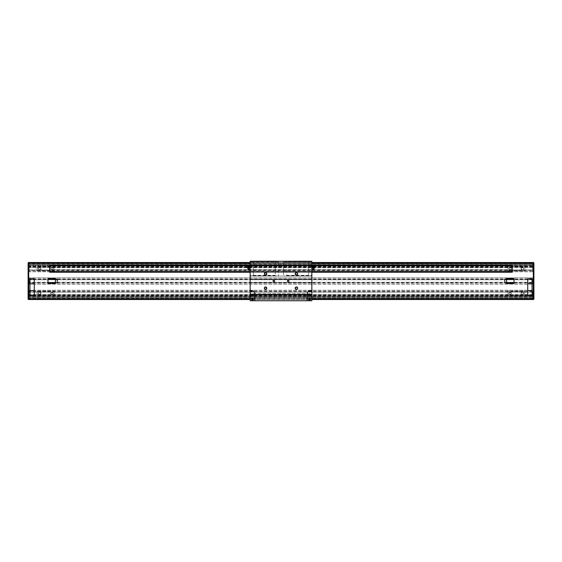 <?xml version="1.0" encoding="UTF-8"?>
<svg xmlns="http://www.w3.org/2000/svg" width="562" height="562" viewBox="0 0 562 562"><rect width="100%" height="100%" fill="white"/><g stroke="black" fill="none" stroke-linecap="round" stroke-linejoin="round"><path stroke-width="0.42" stroke-dasharray="2.81 2.11" d="M512.312 265.131L49.688 265.131L49.688 265.966L49.688 265.131L512.312 265.131L512.312 271.853L49.688 271.853L49.688 271.39L49.688 272.226L512.312 272.226L49.688 272.226L512.312 272.226L512.312 271.39L49.688 271.643M512.312 269.837L49.688 269.837L49.688 271.853M512.312 267.519L49.688 267.519L49.688 269.837M512.312 265.503L49.688 265.503L49.688 267.519M514.005 283.48L506.608 283.48L506.608 278.548L514.005 278.548L514.005 283.48M55.392 283.48L55.392 278.548L47.995 278.548L47.995 283.48L55.392 283.48M34.268 295.514L34.268 278.857L29.948 278.857L29.948 295.514L34.268 295.514M532.052 295.514L527.732 295.514L527.732 278.857L532.052 278.857L532.052 295.514M311.84 299.518L310.224 299.518M308.833 299.518L253.167 299.518M251.776 299.518L250.16 299.518M533.282 299.518A0.618 0.618 0 0 0 533.9 298.907L533.282 298.907L533.282 299.518L28.718 299.518A0.618 0.618 0 0 1 28.1 298.907L28.718 298.907L28.718 263.128L533.282 263.128L533.282 298.907L28.718 298.907L28.718 299.518M532.664 299.518L29.336 299.518L29.336 298.197L29.336 299.518L532.664 299.518L532.664 298.043L29.336 297.888L532.664 298.043L532.664 299.518M512.312 271.853L512.312 272.226L49.688 272.149M49.688 265.131L49.688 265.503M532.664 298.043L532.664 295.724L532.664 298.043L29.336 298.043L532.664 298.043M29.336 297.179L29.336 297.888L29.336 297.066L532.664 297.179L29.336 297.179M29.336 295.907L29.336 297.066L29.336 295.724L532.664 295.907L29.336 295.907M532.664 295.724L29.336 295.724L532.664 295.724M29.336 264.962L29.336 266.304L29.336 264.85L532.664 264.962L532.664 266.304L532.664 264.85L29.336 264.962M532.664 263.838L532.664 262.51L532.664 263.838L29.336 263.992L29.336 262.51L29.336 263.838L532.664 263.838M532.664 263.992L532.664 264.85L532.664 263.992L29.336 263.992L29.336 264.85L29.336 263.992L532.664 263.992M533.9 298.907L533.9 263.128A0.618 0.618 0 0 0 533.282 262.51L28.718 262.51L28.718 263.128L28.1 263.128M311.84 262.51L250.16 262.51M532.664 262.51L29.336 262.51L532.664 262.51M532.664 294.79L532.664 292.085L29.336 292.085L29.336 290.266L29.336 296.434L532.664 296.434L29.336 296.434L29.336 292.085L532.664 292.085L532.664 290.266L29.336 290.266L532.664 290.266L532.664 291.931L29.336 291.91L532.664 291.931L532.664 294.79L29.336 294.79M532.664 294.614L29.336 294.614L532.664 294.614M532.664 279.595L532.664 284.098L532.664 279.75L29.336 279.75L29.336 277.93L532.664 277.93L29.336 277.93L29.336 282.454L29.336 279.75L532.664 279.75L29.336 279.595M532.664 282.279L29.336 282.279L532.664 282.279M532.664 267.259L532.664 271.762L532.664 269.943L29.336 269.943L29.336 265.594L532.664 265.594L29.336 265.594L29.336 270.118L532.664 269.943L532.664 267.414L29.336 267.414L532.664 267.259L29.336 267.259M29.336 282.89L29.336 284.098L29.336 282.89L532.664 282.89M532.664 284.098L29.336 284.098L532.664 284.098M29.336 270.554L29.336 271.762L29.336 270.554L532.664 270.554M532.664 271.762L29.336 271.762L532.664 271.762M532.664 266.304L29.336 266.304L532.664 266.304M55.392 279.166L55.392 282.869L55.392 279.166M57.247 282.869L57.247 279.166M506.608 279.166L506.608 282.869L506.608 279.166M504.753 282.869L504.753 279.166M512.312 269.683L49.688 269.683M512.312 271.643L512.312 272.149M311.84 272.226L250.16 272.226L311.84 272.226L283.466 272.226L283.466 261.983L283.466 275.991L283.466 271.39L283.466 272.226L311.84 272.226L283.466 272.226M311.84 271.643L250.16 271.643L250.16 272.149L250.16 261.983L278.534 261.983L278.534 275.991L278.534 261.372L278.534 261.983L275.296 261.983L275.296 276.082L286.704 276.082L286.704 261.274L286.704 275.991L283.466 275.991L311.84 275.991L311.84 275.373L311.84 275.991L286.704 276.082L308.601 276.082L286.704 275.991L308.601 275.991L308.601 275.373L311.84 275.373L311.84 265.714L250.16 265.714M314.706 265.714L312.943 265.714M249.057 265.714L247.294 265.714M311.84 265.131L250.16 265.131L311.84 265.131L283.466 265.131L283.466 265.714L283.466 265.131L311.84 265.131M512.312 265.714L49.688 265.714M512.312 265.966L49.688 265.966L512.312 265.966M512.312 267.674L49.688 267.674M37.197 270.835L37.197 266.521L54.472 266.521L54.472 270.835L37.197 270.835L37.197 266.521L54.472 266.521L54.472 270.835L37.197 270.835M53.235 268.678A1.236 1.236 0 0 1 51.388 269.746A1.236 1.236 0 0 1 51.388 267.61A1.236 1.236 0 0 1 53.235 268.678A1.236 1.236 0 0 0 51.388 267.61A1.236 1.236 0 0 0 51.388 269.746A1.236 1.236 0 0 0 53.235 268.678M38.434 268.678A1.236 1.236 0 0 0 40.281 269.746A1.236 1.236 0 0 0 40.281 267.61A1.236 1.236 0 0 0 38.434 268.678A1.236 1.236 0 0 1 40.281 267.61A1.236 1.236 0 0 1 40.281 269.746A1.236 1.236 0 0 1 38.434 268.678M53.025 268.678A1.026 1.026 0 0 0 51.486 267.793A1.026 1.026 0 0 0 51.486 269.563A1.026 1.026 0 0 0 53.025 268.678A1.026 1.026 0 0 0 51.486 267.793A1.026 1.026 0 0 0 51.486 269.563A1.026 1.026 0 0 0 53.025 268.678M38.638 268.678A1.026 1.026 0 0 0 39.663 269.704A1.026 1.026 0 0 0 40.689 268.678A1.026 1.026 0 0 0 39.663 267.653A1.026 1.026 0 0 0 38.638 268.678A1.026 1.026 0 0 1 40.176 267.793A1.026 1.026 0 0 1 40.176 269.563A1.026 1.026 0 0 1 38.638 268.678M524.803 270.835L524.803 266.521L507.528 266.521L507.528 270.835L524.803 270.835L524.803 266.521L507.528 266.521L507.528 270.835L524.803 270.835M508.765 268.678A1.236 1.236 0 0 0 510.612 269.746A1.236 1.236 0 0 0 510.612 267.61A1.236 1.236 0 0 0 508.765 268.678A1.236 1.236 0 0 1 510.612 267.61A1.236 1.236 0 0 1 510.612 269.746A1.236 1.236 0 0 1 508.765 268.678M523.566 268.678A1.236 1.236 0 0 1 521.719 269.746A1.236 1.236 0 0 1 521.719 267.61A1.236 1.236 0 0 1 523.566 268.678A1.236 1.236 0 0 0 521.719 267.61A1.236 1.236 0 0 0 521.719 269.746A1.236 1.236 0 0 0 523.566 268.678M508.975 268.678A1.026 1.026 0 0 1 510.514 267.793A1.026 1.026 0 0 1 510.514 269.563A1.026 1.026 0 0 1 508.975 268.678A1.026 1.026 0 0 1 510.514 267.793A1.026 1.026 0 0 1 510.514 269.563A1.026 1.026 0 0 1 508.975 268.678M521.311 268.678A1.026 1.026 0 0 1 522.337 267.653A1.026 1.026 0 0 1 523.362 268.678A1.026 1.026 0 0 1 522.337 269.704A1.026 1.026 0 0 1 521.311 268.678A1.026 1.026 0 0 0 522.337 269.704A1.026 1.026 0 0 0 523.362 268.678A1.026 1.026 0 0 0 522.337 267.653A1.026 1.026 0 0 0 521.311 268.678M37.197 291.193L37.197 295.514L54.472 295.514L54.472 291.193L37.197 291.193L37.197 295.514L54.472 295.514L54.472 291.193L37.197 291.193M53.235 293.35A1.236 1.236 0 0 0 51.388 292.282A1.236 1.236 0 0 0 51.388 294.418A1.236 1.236 0 0 0 53.235 293.35A1.236 1.236 0 0 1 51.388 294.418A1.236 1.236 0 0 1 51.388 292.282A1.236 1.236 0 0 1 53.235 293.35M38.434 293.35A1.236 1.236 0 0 1 40.281 292.282A1.236 1.236 0 0 1 40.281 294.418A1.236 1.236 0 0 1 38.434 293.35A1.236 1.236 0 0 0 40.281 294.418A1.236 1.236 0 0 0 40.281 292.282A1.236 1.236 0 0 0 38.434 293.35M53.025 293.35A1.026 1.026 0 0 1 51.486 294.242A1.026 1.026 0 0 1 51.486 292.465A1.026 1.026 0 0 1 53.025 293.35A1.026 1.026 0 0 1 51.486 294.242A1.026 1.026 0 0 1 51.486 292.465A1.026 1.026 0 0 1 53.025 293.35M40.689 293.35A1.026 1.026 0 0 1 39.663 294.376A1.026 1.026 0 0 1 38.638 293.35A1.026 1.026 0 0 1 39.663 292.324A1.026 1.026 0 0 1 40.689 293.35A1.026 1.026 0 0 0 39.663 292.324A1.026 1.026 0 0 0 38.638 293.35A1.026 1.026 0 0 0 39.663 294.376A1.026 1.026 0 0 0 40.689 293.35M524.803 291.193L524.803 295.514L507.528 295.514L507.528 291.193L524.803 291.193L524.803 295.514L507.528 295.514L507.528 291.193L524.803 291.193M508.765 293.35A1.236 1.236 0 0 1 510.612 292.282A1.236 1.236 0 0 1 510.612 294.418A1.236 1.236 0 0 1 508.765 293.35A1.236 1.236 0 0 0 510.612 294.418A1.236 1.236 0 0 0 510.612 292.282A1.236 1.236 0 0 0 508.765 293.35M523.566 293.35A1.236 1.236 0 0 0 521.719 292.282A1.236 1.236 0 0 0 521.719 294.418A1.236 1.236 0 0 0 523.566 293.35A1.236 1.236 0 0 1 521.719 294.418A1.236 1.236 0 0 1 521.719 292.282A1.236 1.236 0 0 1 523.566 293.35M508.975 293.35A1.026 1.026 0 0 0 510.514 294.242A1.026 1.026 0 0 0 510.514 292.465A1.026 1.026 0 0 0 508.975 293.35A1.026 1.026 0 0 0 510.514 294.242A1.026 1.026 0 0 0 510.514 292.465A1.026 1.026 0 0 0 508.975 293.35M523.362 293.35A1.026 1.026 0 0 0 522.337 292.324A1.026 1.026 0 0 0 521.311 293.35A1.026 1.026 0 0 0 522.337 294.376A1.026 1.026 0 0 0 523.362 293.35A1.026 1.026 0 0 1 521.824 294.242A1.026 1.026 0 0 1 521.824 292.465A1.026 1.026 0 0 1 523.362 293.35M311.84 265.714L283.466 265.714L311.84 265.714L311.84 265.208L311.84 265.966L311.84 261.983L308.601 261.983L308.601 261.372L311.84 261.372L311.84 261.983L311.84 261.372L308.601 261.372L308.601 276.082L311.84 276.082L311.84 300.754L250.16 300.754L250.16 279.166L311.84 279.166L250.16 279.166L250.16 261.274L311.84 261.274L311.84 276.082L250.16 276.082L275.296 276.082L275.296 261.274L278.534 261.372L275.296 261.372L275.296 261.983M250.16 293.673L250.16 282.714L250.16 293.673L311.84 293.673L311.84 282.714L311.84 294.235L311.84 293.673L250.16 293.673M250.16 294.741L250.16 294.235L250.16 295.05L311.84 295.05L311.84 294.235L311.84 294.741L250.16 294.741M286.704 275.373L311.84 275.373L311.84 261.983L283.466 261.983L283.466 261.372L283.466 261.983L286.704 261.983M311.84 267.442L311.84 269.915L311.84 267.442M312.858 267.814C311.994 267.364 311.994 267.364 312.858 267.814C311.994 267.364 311.994 267.364 312.858 267.814C314.313 268.327 314.313 268.327 312.858 267.814L312.858 269.915M314.362 268.074L312.058 267.119M314.776 265.742L313.406 265.173M314.488 267.765L312.184 266.81M286.704 261.372L308.601 261.351L286.704 261.351M283.466 265.966L311.84 265.966L283.466 265.966M283.466 265.348L311.84 265.348M283.466 271.39L311.84 271.39L283.466 271.39M283.466 272.008L311.84 272.008M308.601 261.983L308.601 275.373M308.601 276.005L286.704 276.005L308.601 276.005M308.601 276.082L286.704 276.082L308.601 276.082M308.601 275.619L286.704 275.619M296.42 274.867A1.026 1.026 0 0 0 297.305 273.336A1.026 1.026 0 0 0 295.535 273.336A1.026 1.026 0 0 0 296.42 274.867M308.601 261.246L286.704 261.274M308.601 261.737L286.704 261.737M247.224 265.742L248.594 265.173M247.287 266.62L249.163 265.84M247.631 267.055L249.233 266.395M247.512 267.765L249.816 266.81M247.638 268.074L249.942 267.119M249.142 267.814C250.006 267.364 250.006 267.364 249.142 267.814C250.006 267.364 250.006 267.364 249.142 267.814C247.687 268.327 247.687 268.327 249.142 267.814L249.142 269.915M250.16 267.442L250.16 269.915L250.16 267.442M253.399 261.737L253.399 276.082L253.399 261.737L275.296 261.737M253.399 275.619L275.296 275.619M265.58 274.867A1.026 1.026 0 0 0 266.465 273.336A1.026 1.026 0 0 0 264.695 273.336A1.026 1.026 0 0 0 265.58 274.867M295.394 288.187A1.026 1.026 0 0 1 296.933 287.301A1.026 1.026 0 0 1 296.933 289.072A1.026 1.026 0 0 1 295.394 288.187M264.554 288.187A1.026 1.026 0 0 1 266.093 287.301A1.026 1.026 0 0 1 266.093 289.072A1.026 1.026 0 0 1 264.554 288.187M273.055 281.014A0.773 0.773 0 0 0 274.214 281.688A0.773 0.773 0 0 0 274.214 280.347A0.773 0.773 0 0 0 273.055 281.014M287.4 281.014A0.773 0.773 0 0 0 288.559 281.688A0.773 0.773 0 0 0 288.559 280.347A0.773 0.773 0 0 0 287.4 281.014M250.16 290.884L252.317 290.884A2.466 2.466 0 0 1 254.783 293.35L254.783 300.754M253.399 276.082L275.296 276.005L253.399 276.082M250.16 296.434L311.84 296.434L250.16 296.434M311.84 295.05L250.16 295.05L311.84 295.05M253.399 261.351L275.296 261.351L250.16 261.372L250.16 261.983L250.16 261.372L253.399 261.372M253.399 261.274L275.296 261.246M314.713 266.62L312.837 265.84M275.296 275.373L250.16 275.373L250.16 275.991L278.534 275.991L250.16 275.991L250.16 271.39L278.534 271.643L250.16 271.643M278.534 265.348L250.16 265.348M278.534 272.008L250.16 272.008M253.399 276.005L275.296 276.005L253.399 276.005M253.399 261.983L250.16 261.983L250.16 275.373L253.399 275.373M278.534 271.39L250.16 271.39L278.534 271.39M278.534 272.226L250.16 272.226M278.534 265.131L250.16 265.131L278.534 265.131M278.534 265.966L250.16 265.966L278.534 265.966M252.471 294.446A0.759 0.759 0 0 0 251.818 295.584A0.759 0.759 0 0 0 253.132 295.584A0.759 0.759 0 0 0 252.471 294.446M251.713 299.209A0.759 0.759 0 0 1 252.851 298.555A0.759 0.759 0 0 1 252.851 299.869A0.759 0.759 0 0 1 251.713 299.209M309.529 294.446A0.759 0.759 0 0 1 310.182 295.584A0.759 0.759 0 0 1 308.868 295.584A0.759 0.759 0 0 1 309.529 294.446M309.529 298.45A0.759 0.759 0 0 1 310.287 299.209A0.759 0.759 0 0 1 309.529 299.968A0.759 0.759 0 0 1 308.77 299.209A0.759 0.759 0 0 1 309.529 298.45M307.217 300.754L307.217 293.35A2.466 2.466 0 0 1 309.683 290.884L311.84 290.884M314.369 267.055L312.767 266.395M311.84 298.907L310.224 298.907M308.833 298.907L253.167 298.907M251.776 298.907L250.16 298.907M311.84 263.128L250.16 263.128M532.664 298.197L29.336 298.197L532.664 298.197M532.664 297.888L29.336 297.888L532.664 297.888M532.664 297.066L29.336 297.066L532.664 297.066M532.664 266.121L29.336 266.121L532.664 266.121M532.664 264.147L29.336 264.147L532.664 264.147M532.664 264.85L29.336 264.85L532.664 264.85M533.282 262.51L533.282 263.128L533.9 263.128M532.664 282.454L29.336 282.454L532.664 282.433M532.664 279.574L29.336 279.574M532.664 279.138L29.336 279.138M532.664 277.979L29.336 277.979M532.664 278.085L29.336 278.085M532.664 283.943L29.336 283.943M532.664 284.056L29.336 284.056M532.664 270.118L29.336 270.118L532.664 270.097M532.664 267.238L29.336 267.238M532.664 266.802L29.336 266.802M532.664 265.643L29.336 265.643M532.664 265.749L29.336 265.749M532.664 271.608L29.336 271.608M532.664 271.72L29.336 271.72M532.664 295.226L29.336 295.226M532.664 291.474L29.336 291.474M532.664 290.315L29.336 290.315M532.664 290.421L29.336 290.421M532.664 294.769L29.336 294.769M532.664 296.279L29.336 296.279M532.664 296.392L29.336 296.392M311.84 272.149L250.16 272.149M283.466 271.551L278.534 271.551M314.769 265.805L312.865 265.805M283.466 265.805L278.534 265.805M249.135 265.805L247.231 265.805M311.84 265.208L250.16 265.208M512.312 265.208L49.688 265.208M311.84 294.235L250.16 294.235L311.84 294.235M250.16 282.714L311.84 282.714"/><path stroke-width="0.84" d="M311.84 262.51L533.282 262.51A0.618 0.618 0 0 1 533.9 263.128L533.282 263.128L533.282 262.51A0.618 0.618 0 0 1 533.9 263.128L533.9 298.907A0.618 0.618 0 0 1 533.282 299.518L311.84 299.518M310.224 299.518L308.833 299.518M253.167 299.518L251.776 299.518M250.16 299.518L28.718 299.518A0.618 0.618 0 0 1 28.1 298.907L28.1 263.128L28.1 298.907A0.618 0.618 0 0 0 28.718 299.518L28.718 298.907L28.1 298.907M49.688 272.226L250.16 272.226L49.688 272.226L49.688 265.131L250.16 265.131L49.688 265.131M250.16 262.51L28.718 262.51A0.618 0.618 0 0 0 28.1 263.128A0.618 0.618 0 0 1 28.718 262.51L28.718 298.907L250.16 298.907M55.392 282.56L55.392 279.476L47.995 279.476L47.995 282.56L55.392 282.56L55.392 283.48L47.995 283.48L47.995 282.56M47.995 279.476L47.995 278.548L55.392 278.548L55.392 279.476M55.392 279.166L57.247 279.166L57.247 282.869L55.392 282.869M514.005 279.476L514.005 282.56L506.608 282.56L506.608 279.476L514.005 279.476L514.005 278.548L506.608 278.548L506.608 279.476M506.608 282.56L506.608 283.48L514.005 283.48L514.005 282.56M506.608 279.166L504.753 279.166L504.753 282.869L506.608 282.869M34.268 290.575L34.268 283.789L29.948 283.789L29.948 290.575L34.268 290.575L34.268 295.514L29.948 295.514L29.948 290.575M29.948 283.789L29.948 278.857L34.268 278.857L34.268 283.789M532.052 283.789L532.052 290.575L527.732 290.575L527.732 283.789L532.052 283.789L532.052 278.857L527.732 278.857L527.732 283.789M527.732 290.575L527.732 295.514L532.052 295.514L532.052 290.575M512.312 272.226L311.84 272.226L512.312 272.226L512.312 271.643L311.84 271.643M250.16 271.643L49.688 271.643M512.312 271.643L512.312 265.714L314.706 265.714M312.943 265.714L311.84 265.714M250.16 265.714L249.057 265.714M247.294 265.714L49.688 265.714M512.312 265.714L512.312 265.131L311.84 265.131L512.312 265.131M264.344 273.842A1.236 1.236 0 0 1 266.198 272.774A1.236 1.236 0 0 1 266.198 274.916A1.236 1.236 0 0 1 264.344 273.842M295.19 273.842A1.236 1.236 0 0 1 297.038 272.774A1.236 1.236 0 0 1 297.038 274.916A1.236 1.236 0 0 1 295.19 273.842M295.19 288.187A1.236 1.236 0 0 1 297.038 287.119A1.236 1.236 0 0 1 297.038 289.254A1.236 1.236 0 0 1 295.19 288.187M264.344 288.187A1.236 1.236 0 0 1 266.198 287.119A1.236 1.236 0 0 1 266.198 289.254A1.236 1.236 0 0 1 264.344 288.187M273.055 281.014A0.773 0.773 0 0 1 274.214 280.347A0.773 0.773 0 0 1 274.214 281.688A0.773 0.773 0 0 1 273.055 281.014M287.4 281.014A0.773 0.773 0 0 1 288.559 280.347A0.773 0.773 0 0 1 288.559 281.688A0.773 0.773 0 0 1 287.4 281.014M311.84 290.884L309.683 290.884A2.466 2.466 0 0 0 307.217 293.35L307.217 300.754L254.783 300.754L254.783 293.35A2.466 2.466 0 0 0 252.317 290.884L250.16 290.884L250.16 261.274L311.84 261.274L311.84 300.754L307.217 300.754M254.783 300.754L250.16 300.754L250.16 290.884M286.704 261.274L308.601 261.246M312.837 265.84L314.713 266.62L314.776 265.742L313.406 265.173L311.84 267.442M313.069 267.891L312.872 267.821C311.994 267.364 311.994 267.364 312.858 267.814C311.994 267.364 311.994 267.364 312.858 267.814C311.994 267.364 311.994 267.364 312.858 267.814C311.994 267.364 311.994 267.364 312.858 267.814C314.313 268.327 314.313 268.327 312.858 267.814C314.313 268.327 314.313 268.327 312.858 267.814L312.858 269.915L314.095 268.678A1.236 1.236 0 0 0 314.003 268.222L313.793 268.144M312.058 267.119L314.003 268.222M312.184 266.81L314.362 268.074M247.287 266.62L249.163 265.84L248.594 265.173L247.224 265.742L247.638 268.074L249.942 267.119L247.512 267.765M249.163 265.84L249.233 266.395L247.631 267.055M249.233 266.395L249.816 266.81M249.76 267.477L249.942 267.119M248.931 267.891L249.128 267.821C250.006 267.364 250.006 267.364 249.142 267.814C250.006 267.364 250.006 267.364 249.142 267.814C247.687 268.327 247.687 268.327 249.142 267.814C247.687 268.327 247.687 268.327 249.142 267.814C250.006 267.364 250.006 267.364 249.142 267.814L249.142 269.915L247.905 268.678A1.236 1.236 0 0 0 249.142 269.915L250.16 269.915M247.638 268.074L248.207 268.144M249.809 267.442L250.16 267.442M266.606 273.842A1.026 1.026 0 0 0 265.58 272.823A1.026 1.026 0 0 0 264.554 273.842A1.026 1.026 0 0 0 265.58 274.867A1.026 1.026 0 0 0 266.606 273.842M297.446 273.842A1.026 1.026 0 0 0 296.42 272.823A1.026 1.026 0 0 0 295.394 273.842A1.026 1.026 0 0 0 296.42 274.867A1.026 1.026 0 0 0 297.446 273.842M297.446 288.187A1.026 1.026 0 0 0 296.42 287.161A1.026 1.026 0 0 0 295.394 288.187A1.026 1.026 0 0 0 296.42 289.212A1.026 1.026 0 0 0 297.446 288.187M264.554 288.187A1.026 1.026 0 0 0 265.58 289.212A1.026 1.026 0 0 0 266.606 288.187A1.026 1.026 0 0 0 265.58 287.161A1.026 1.026 0 0 0 264.554 288.187M252.471 294.277A0.927 0.927 0 0 0 251.671 295.668A0.927 0.927 0 0 0 253.272 295.668A0.927 0.927 0 0 0 252.471 294.277M252.471 298.289A0.927 0.927 0 0 0 251.671 299.672A0.927 0.927 0 0 0 253.272 299.672A0.927 0.927 0 0 0 252.471 298.289M253.399 261.274L275.296 261.246M252.471 294.446A0.759 0.759 0 0 1 253.23 295.205A0.759 0.759 0 0 1 252.471 295.963A0.759 0.759 0 0 1 251.713 295.205A0.759 0.759 0 0 1 252.471 294.446M252.471 298.45A0.759 0.759 0 0 1 253.23 299.209A0.759 0.759 0 0 1 252.471 299.968A0.759 0.759 0 0 1 251.713 299.209A0.759 0.759 0 0 1 252.471 298.45M310.287 295.205A0.759 0.759 0 0 0 309.529 294.446A0.759 0.759 0 0 0 308.77 295.205A0.759 0.759 0 0 0 309.529 295.963A0.759 0.759 0 0 0 310.287 295.205M309.529 294.277A0.927 0.927 0 0 1 310.329 295.668A0.927 0.927 0 0 1 308.728 295.668A0.927 0.927 0 0 1 309.529 294.277M310.287 299.209A0.759 0.759 0 0 0 309.529 298.45A0.759 0.759 0 0 0 308.77 299.209A0.759 0.759 0 0 0 309.529 299.968A0.759 0.759 0 0 0 310.287 299.209M309.529 298.289A0.927 0.927 0 0 1 310.329 299.672A0.927 0.927 0 0 1 308.728 299.672A0.927 0.927 0 0 1 309.529 298.289M312.767 266.395L314.369 267.055L314.488 267.765M311.84 263.128L533.282 263.128L533.282 298.907L311.84 298.907M310.224 298.907L308.833 298.907M253.167 298.907L251.776 298.907M250.16 263.128L28.1 263.128A0.618 0.618 0 0 1 28.718 262.51M533.282 299.518L533.282 298.907L533.9 298.907A0.618 0.618 0 0 1 533.282 299.518M512.312 272.149L311.84 272.149M250.16 272.149L49.688 272.149M512.312 271.551L311.84 271.551M250.16 271.551L49.688 271.551M512.312 265.805L314.769 265.805M312.865 265.805L311.84 265.805M250.16 265.805L249.135 265.805M247.231 265.805L49.688 265.805M512.312 265.208L313.484 265.208M313.385 265.208L311.84 265.208M250.16 265.208L248.615 265.208M248.516 265.208L49.688 265.208M314.095 268.678A1.236 1.236 0 0 1 312.858 269.915L311.84 269.915M247.997 268.222A1.236 1.236 0 0 0 247.905 268.678M314.713 266.62L314.369 267.055"/></g></svg>
